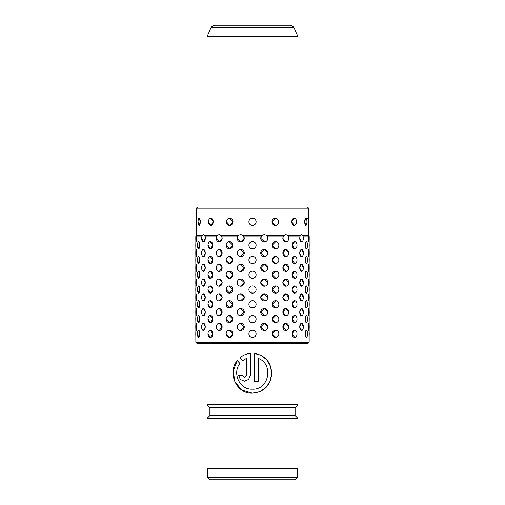 <?xml version="1.0" encoding="UTF-8"?>
<svg xmlns="http://www.w3.org/2000/svg" width="505" height="505" viewBox="0 0 505 505"><rect width="100%" height="100%" fill="white"/><g stroke="black" fill="none" stroke-linecap="round" stroke-linejoin="round"><path stroke-width="0.76" d="M295.393 479.75L209.607 479.75L207.334 477.477L297.666 477.477L295.393 479.75M297.95 36.612L293.923 27.617L211.077 27.617L207.05 36.612L297.95 36.612L297.95 207.05M211.077 27.617C212.113 26.096 213.552 25.307 215.395 25.25L289.605 25.25C291.448 25.307 292.887 26.096 293.923 27.617M297.95 343.4L297.95 404.757L295.109 407.598L209.891 407.598L209.891 415.552L207.05 418.392L207.05 468.387L297.95 468.387L297.95 418.392L207.05 418.392M297.95 404.757L207.05 404.757L207.05 343.4M295.109 407.598L295.109 415.552L209.891 415.552M252.5 389.178C239.616 389.948 232.022 373.163 239.913 363.442L237.211 360.602C227.244 372.639 236.138 394.127 252.5 393.168C264.26 391.975 270.655 385.454 271.671 373.612C271.185 362.224 265.409 355.482 254.35 353.38L254.35 381.206L258.32 381.206L258.32 358.436C273.786 363.846 269.222 389.999 252.5 389.178L252.355 389.178M237.236 360.627L233.234 370.828L234.857 381.78L241.826 390.081L252.348 393.168L259.822 391.697L265.939 387.6L270.005 381.464L271.608 374.154L270.636 366.712L267.145 360.191L261.476 355.533L254.35 353.38M246.389 358.436L246.389 375.221L244.414 377.216L242.463 375.221L238.619 375.221L240.298 379.451L244.42 381.206L248.611 379.451L250.36 375.221L250.36 353.38C246.377 353.803 242.892 355.274 239.9 357.78L242.646 360.62L246.402 358.436L246.389 375.221M246.402 375.221L244.414 377.216M238.65 375.221L240.323 379.444L244.426 381.206M250.366 353.38C246.396 353.803 242.918 355.274 239.932 357.78L239.9 357.78M239.932 357.78L242.671 360.62M258.308 358.436L258.308 381.206M275.85 263.597L272.195 259.999L275.768 256.395M275.85 278.369L272.195 274.77L275.768 271.166M275.85 293.14L272.195 289.542L275.768 285.937M275.85 307.911L272.195 304.313L275.768 300.709M275.85 322.682L272.195 319.084L275.768 315.48M275.85 337.454L272.195 333.856L275.768 330.251M294.756 263.604L292.098 259.999L294.604 256.389A3.611 2.418 90 0 0 292.18 259.999A3.611 2.418 90 0 0 294.604 263.61A3.611 2.418 90 0 0 297.022 259.999A3.611 2.418 90 0 0 294.604 256.389L294.604 256.389M294.756 278.375L292.098 274.77L294.604 271.16A3.611 2.418 90 0 0 292.18 274.77A3.611 2.418 90 0 0 294.604 278.381A3.611 2.418 90 0 0 297.022 274.77A3.611 2.418 90 0 0 294.604 271.16L294.604 271.16M294.756 293.146L292.098 289.542L294.604 285.931A3.611 2.418 90 0 0 292.18 289.542A3.611 2.418 90 0 0 294.604 293.152A3.611 2.418 90 0 0 297.022 289.542A3.611 2.418 90 0 0 294.604 285.931L294.604 285.931M294.756 307.917L292.098 304.313L294.604 300.702A3.611 2.418 90 0 0 292.18 304.313A3.611 2.418 90 0 0 294.604 307.924A3.611 2.418 90 0 0 297.022 304.313A3.611 2.418 90 0 0 294.604 300.702L294.604 300.702M294.756 322.689L292.098 319.084L294.604 315.474A3.611 2.418 90 0 0 292.18 319.084A3.611 2.418 90 0 0 294.604 322.695A3.611 2.418 90 0 0 297.022 319.084A3.611 2.418 90 0 0 294.604 315.474L294.604 315.474M294.756 337.46L292.098 333.856L294.604 330.245A3.611 2.418 90 0 0 292.18 333.856A3.611 2.418 90 0 0 294.604 337.466A3.611 2.418 90 0 0 297.022 333.856A3.611 2.418 90 0 0 294.604 330.245L294.604 330.245M306.415 263.61L305.153 259.999L306.377 256.389A3.611 1.117 90 0 0 305.266 259.999A3.611 1.117 90 0 0 306.377 263.61A3.611 1.117 90 0 0 307.495 259.999A3.611 1.117 90 0 0 306.377 256.389L306.377 256.389M306.415 278.381L305.153 274.77L306.377 271.16A3.611 1.117 90 0 0 305.266 274.77A3.611 1.117 90 0 0 306.377 278.381A3.611 1.117 90 0 0 307.495 274.77A3.611 1.117 90 0 0 306.377 271.16L306.377 271.16M306.415 293.152L305.153 289.542L306.377 285.931A3.611 1.117 90 0 0 305.266 289.542A3.611 1.117 90 0 0 306.377 293.152A3.611 1.117 90 0 0 307.495 289.542A3.611 1.117 90 0 0 306.377 285.931L306.377 285.931M306.415 307.924L305.153 304.313L306.377 300.702A3.611 1.117 90 0 0 305.266 304.313A3.611 1.117 90 0 0 306.377 307.924A3.611 1.117 90 0 0 307.495 304.313A3.611 1.117 90 0 0 306.377 300.702L306.377 300.702M306.415 322.695L305.153 319.084L306.377 315.474A3.611 1.117 90 0 0 305.266 319.084A3.611 1.117 90 0 0 306.377 322.695A3.611 1.117 90 0 0 307.495 319.084A3.611 1.117 90 0 0 306.377 315.474L306.377 315.474M306.415 337.466L305.153 333.856L306.377 330.245A3.611 1.117 90 0 0 305.266 333.856A3.611 1.117 90 0 0 306.377 337.466A3.611 1.117 90 0 0 307.495 333.856A3.611 1.117 90 0 0 306.377 330.245L306.377 330.245M198.623 256.389L198.623 256.389A3.611 1.117 -90 0 0 197.505 259.999A3.611 1.117 -90 0 0 198.623 263.61A3.611 1.117 -90 0 0 199.734 259.999A3.611 1.117 -90 0 0 198.623 256.389L199.847 259.999L198.623 263.61L197.613 259.999M198.623 271.16L198.623 271.16A3.611 1.117 -90 0 0 197.505 274.77A3.611 1.117 -90 0 0 198.623 278.381A3.611 1.117 -90 0 0 199.734 274.77A3.611 1.117 -90 0 0 198.623 271.16L199.847 274.77L198.623 278.381L197.613 274.77M198.623 285.931L198.623 285.931A3.611 1.117 -90 0 0 197.505 289.542A3.611 1.117 -90 0 0 198.623 293.152A3.611 1.117 -90 0 0 199.734 289.542A3.611 1.117 -90 0 0 198.623 285.931L199.847 289.542L198.623 293.152L197.613 289.542M198.623 300.702L198.623 300.702A3.611 1.117 -90 0 0 197.505 304.313A3.611 1.117 -90 0 0 198.623 307.924A3.611 1.117 -90 0 0 199.734 304.313A3.611 1.117 -90 0 0 198.623 300.702L199.847 304.313L198.623 307.924L197.613 304.313M198.623 315.474L198.623 315.474A3.611 1.117 -90 0 0 197.505 319.084A3.611 1.117 -90 0 0 198.623 322.695A3.611 1.117 -90 0 0 199.734 319.084A3.611 1.117 -90 0 0 198.623 315.474L199.847 319.084L198.623 322.695L197.613 319.084M198.623 330.245L198.623 330.245A3.611 1.117 -90 0 0 197.505 333.856A3.611 1.117 -90 0 0 198.623 337.466A3.611 1.117 -90 0 0 199.734 333.856A3.611 1.117 -90 0 0 198.623 330.245L199.847 333.856L198.623 337.466L197.613 333.856M210.244 256.395L212.902 259.999L210.396 263.61L208.066 259.999M210.244 271.166L212.902 274.77L210.396 278.381L208.066 274.77M210.244 285.937L212.902 289.542L210.396 293.152L208.066 289.542M210.244 300.709L212.902 304.313L210.396 307.924L208.066 304.313M210.244 315.48L212.902 319.084L210.396 322.695L208.066 319.084M210.244 330.251L212.902 333.856L210.396 337.466L208.066 333.856M229.15 256.401L232.805 259.999L229.459 263.61L226.202 259.999M229.15 271.172L232.805 274.77L229.459 278.381L226.202 274.77M229.15 285.944L232.805 289.542L229.459 293.152L226.202 289.542M229.15 300.715L232.805 304.313L229.459 307.924L226.202 304.313M229.15 315.486L232.805 319.084L229.459 322.695L226.202 319.084M229.15 330.257L232.805 333.856L229.459 337.466L226.202 333.856M196.647 326.924L196.155 330.535A3.611 0.379 -90 0 0 196.533 326.924A3.611 0.379 -90 0 0 196.155 323.314L196.647 326.924M196.647 312.153L196.155 315.764A3.611 0.379 -90 0 0 196.533 312.153A3.611 0.379 -90 0 0 196.155 308.542L196.647 312.153M196.647 297.382L196.155 300.993A3.611 0.379 -90 0 0 196.533 297.382A3.611 0.379 -90 0 0 196.155 293.771L196.647 297.382M196.647 282.611L196.155 286.221A3.611 0.379 -90 0 0 196.533 282.611A3.611 0.379 -90 0 0 196.155 279L196.647 282.611M196.647 267.839L196.155 271.45A3.611 0.379 -90 0 0 196.533 267.839A3.611 0.379 -90 0 0 196.155 264.229L196.647 267.839M196.647 253.068L196.155 256.679A3.611 0.379 -90 0 0 196.533 253.068A3.611 0.379 -90 0 0 196.155 249.457L196.647 253.068M202.322 235.456L197 235.456L196.521 236.024L196.155 241.908L195.896 238.297M205.346 326.924L203.439 330.535A3.611 1.805 -90 0 0 205.245 326.924A3.611 1.805 -90 0 0 203.439 323.314L205.346 326.924M205.346 312.153L203.439 315.764A3.611 1.805 -90 0 0 205.245 312.153A3.611 1.805 -90 0 0 203.439 308.542L205.346 312.153M205.346 297.382L203.439 300.993A3.611 1.805 -90 0 0 205.245 297.382A3.611 1.805 -90 0 0 203.439 293.771L205.346 297.382M205.346 282.611L203.439 286.221A3.611 1.805 -90 0 0 205.245 282.611A3.611 1.805 -90 0 0 203.439 279L205.346 282.611M205.346 267.839L203.439 271.45A3.611 1.805 -90 0 0 205.245 267.839A3.611 1.805 -90 0 0 203.439 264.229L205.346 267.839M205.346 253.068L203.439 256.679A3.611 1.805 -90 0 0 205.245 253.068A3.611 1.805 -90 0 0 203.439 249.457L205.346 253.068M217.396 235.456L205.087 235.456L205.346 238.297L203.439 241.908L201.729 238.297M222.194 326.924L219.202 330.535A3.611 2.923 -90 0 0 222.124 326.924A3.611 2.923 -90 0 0 219.202 323.314L222.194 326.924M222.194 312.153L219.202 315.764A3.611 2.923 -90 0 0 222.124 312.153A3.611 2.923 -90 0 0 219.202 308.542L222.194 312.153M222.194 297.382L219.202 300.993A3.611 2.923 -90 0 0 222.124 297.382A3.611 2.923 -90 0 0 219.202 293.771L222.194 297.382M222.194 282.611L219.202 286.221A3.611 2.923 -90 0 0 222.124 282.611A3.611 2.923 -90 0 0 219.202 279L222.194 282.611M222.194 267.839L219.202 271.45A3.611 2.923 -90 0 0 222.124 267.839A3.611 2.923 -90 0 0 219.202 264.229L222.194 267.839M222.194 253.068L219.202 256.679A3.611 2.923 -90 0 0 222.124 253.068A3.611 2.923 -90 0 0 219.202 249.457L222.194 253.068M238.537 235.456L221.367 235.456L222.194 238.297L219.202 241.908L216.342 238.297M240.311 323.339L244.281 326.924L240.399 330.522M240.311 308.568L244.281 312.153L240.399 315.751M240.311 293.796L244.281 297.382L240.399 300.98M240.311 279.025L244.281 282.611L240.399 286.209M240.311 264.254L244.281 267.839L240.399 271.438M240.311 249.483L244.281 253.068L240.399 256.666M264.689 241.882L260.719 238.297L261.969 235.456L243.031 235.456L244.281 238.297L240.721 241.908L237.211 238.297M264.696 330.51L260.719 326.924L264.279 323.314L267.789 326.924M264.696 315.739L260.719 312.153L264.279 308.542L267.789 312.153M264.696 300.967L260.719 297.382L264.279 293.771L267.789 297.382M264.696 286.196L260.719 282.611L264.279 279L267.789 282.611M264.696 271.425L260.719 267.839L264.279 264.229L267.789 267.839M264.696 256.654L260.719 253.068L264.279 249.457L267.789 253.068M286.026 330.529L282.806 326.924L285.798 323.314L288.658 326.924M286.026 315.758L282.806 312.153L285.798 308.542L288.658 312.153M286.026 300.986L282.806 297.382L285.798 293.771L288.658 297.382M286.026 286.215L282.806 282.611L285.798 279L288.658 282.611M286.026 271.444L282.806 267.839L285.798 264.229L288.658 267.839M286.026 256.673L282.806 253.068L285.798 249.457L288.658 253.068M286.026 241.901L282.806 238.297L283.488 236.024L267.025 236.024M301.561 330.535L301.561 330.535A3.611 1.805 90 0 0 303.372 326.924A3.611 1.805 90 0 0 301.561 323.314A3.611 1.805 90 0 0 299.755 326.924A3.611 1.805 90 0 0 301.561 330.535L299.654 326.924L301.561 323.314L303.271 326.924M301.561 315.764L301.561 315.764A3.611 1.805 90 0 0 303.372 312.153A3.611 1.805 90 0 0 301.561 308.542A3.611 1.805 90 0 0 299.755 312.153A3.611 1.805 90 0 0 301.561 315.764L299.654 312.153L301.561 308.542L303.271 312.153M301.561 300.993L301.561 300.993A3.611 1.805 90 0 0 303.372 297.382A3.611 1.805 90 0 0 301.561 293.771A3.611 1.805 90 0 0 299.755 297.382A3.611 1.805 90 0 0 301.561 300.993L299.654 297.382L301.561 293.771L303.271 297.382M301.561 286.221L301.561 286.221A3.611 1.805 90 0 0 303.372 282.611A3.611 1.805 90 0 0 301.561 279A3.611 1.805 90 0 0 299.755 282.611A3.611 1.805 90 0 0 301.561 286.221L299.654 282.611L301.561 279L303.271 282.611M301.561 271.45L301.561 271.45A3.611 1.805 90 0 0 303.372 267.839A3.611 1.805 90 0 0 301.561 264.229A3.611 1.805 90 0 0 299.755 267.839A3.611 1.805 90 0 0 301.561 271.45L299.654 267.839L301.561 264.229L303.271 267.839M301.561 256.679L301.561 256.679A3.611 1.805 90 0 0 303.372 253.068A3.611 1.805 90 0 0 301.561 249.457A3.611 1.805 90 0 0 299.755 253.068A3.611 1.805 90 0 0 301.561 256.679L299.654 253.068L301.561 249.457L303.271 253.068M301.649 241.908L299.654 238.297L300.096 236.024L288.071 236.024M309.104 326.924L308.845 330.535L308.353 326.924L308.845 323.314L309.104 326.924M309.104 312.153L308.845 315.764L308.353 312.153L308.845 308.542L309.104 312.153M309.104 297.382L308.845 300.993L308.353 297.382L308.845 293.771L309.104 297.382M309.104 282.611L308.845 286.221L308.353 282.611L308.845 279L309.104 282.611M309.104 267.839L308.845 271.45L308.353 267.839L308.845 264.229L309.104 267.839M309.104 253.068L308.845 256.679L308.353 253.068L308.845 249.457L309.104 253.068M309.104 238.297L308.845 241.908L308.479 236.024L302.968 236.024M248.889 274.77A3.611 3.611 0 0 0 252.5 278.381A3.611 3.611 0 0 0 256.111 274.77L256.041 275.477L256.111 274.77A3.611 3.611 0 0 0 252.5 271.16A3.611 3.611 0 0 0 248.889 274.77L248.959 274.07M255.057 277.327L254.507 277.775M253.201 278.312L251.118 278.11M250.234 277.586L249.495 276.778M251.793 278.312L251.37 278.204M248.889 289.542A3.611 3.611 0 0 0 252.5 293.152A3.611 3.611 0 0 0 256.111 289.542L256.041 290.249L256.111 289.542A3.611 3.611 0 0 0 252.5 285.931A3.611 3.611 0 0 0 248.889 289.542L248.959 288.841M255.057 292.098L254.507 292.546M253.201 293.083L251.118 292.881M250.234 292.357L249.495 291.549M251.793 293.083L251.37 292.976M248.889 304.313A3.611 3.611 0 0 0 252.5 307.924A3.611 3.611 0 0 0 256.111 304.313L256.041 305.02L256.111 304.313A3.611 3.611 0 0 0 252.5 300.702A3.611 3.611 0 0 0 248.889 304.313L248.959 303.612M255.057 306.87L254.507 307.318M253.201 307.854L251.118 307.652M250.234 307.128L249.495 306.32M251.793 307.854L251.37 307.747M248.889 319.084A3.611 3.611 0 0 0 252.5 322.695A3.611 3.611 0 0 0 256.111 319.084L256.041 319.791L256.111 319.084A3.611 3.611 0 0 0 252.5 315.474A3.611 3.611 0 0 0 248.889 319.084L248.959 318.384M255.057 321.641L254.507 322.089M253.201 322.626L251.118 322.424M250.234 321.9L249.495 321.092M251.793 322.626L251.37 322.518M256.111 333.856A3.611 3.611 0 0 0 252.5 330.245A3.611 3.611 0 0 0 248.889 333.856A3.611 3.611 0 0 0 252.5 337.466A3.611 3.611 0 0 0 256.111 333.856L256.041 334.562M255.839 335.238L255.505 335.863M255.057 336.412L254.507 336.86M252.5 337.466L251.118 337.195M250.493 336.86L249.495 335.863M249.161 335.238L248.959 334.562M248.889 259.999A3.611 3.611 0 0 0 252.5 263.61A3.611 3.611 0 0 0 256.111 259.999L256.041 260.706L256.111 259.999A3.611 3.611 0 0 0 252.5 256.389A3.611 3.611 0 0 0 248.889 259.999L248.959 259.299M255.057 262.556L254.507 263.004M253.201 263.541L251.118 263.339M250.234 262.815L249.495 262.007M251.793 263.541L251.37 263.433M198.623 241.617L198.623 241.617A3.611 1.117 -90 0 0 197.505 245.228A3.611 1.117 -90 0 0 198.623 248.839A3.611 1.117 -90 0 0 199.734 245.228A3.611 1.117 -90 0 0 198.623 241.617L199.847 245.228L198.623 248.839L197.613 245.228M210.244 241.624L212.902 245.228L210.396 248.839L208.066 245.228M294.756 248.832L292.098 245.228L294.604 241.617A3.611 2.418 90 0 0 292.18 245.228A3.611 2.418 90 0 0 294.604 248.839A3.611 2.418 90 0 0 297.022 245.228A3.611 2.418 90 0 0 294.604 241.617L294.604 241.617M275.85 248.826L272.195 245.228L275.768 241.624M306.415 248.839L305.153 245.228L306.377 241.617A3.611 1.117 90 0 0 305.266 245.228A3.611 1.117 90 0 0 306.377 248.839A3.611 1.117 90 0 0 307.495 245.228A3.611 1.117 90 0 0 306.377 241.617L306.377 241.617M229.15 241.63L232.805 245.228L229.459 248.839L226.202 245.228M199.159 218.21L199.159 218.21A3.611 1.117 -90 0 0 198.042 221.821A3.611 1.117 -90 0 0 199.159 225.432A3.611 1.117 -90 0 0 200.277 221.821A3.611 1.117 -90 0 0 199.159 218.21L200.39 221.821L199.159 225.432L198.156 221.821M210.667 218.217L213.325 221.821L210.819 225.432L208.489 221.821M294.333 225.426L291.675 221.821L294.181 218.21A3.611 2.418 90 0 0 291.764 221.821A3.611 2.418 90 0 0 294.181 225.432A3.611 2.418 90 0 0 296.599 221.821A3.611 2.418 90 0 0 294.181 218.21L294.181 218.21M275.616 225.419L271.961 221.821L275.534 218.217M305.878 225.432L304.61 221.821L305.841 218.21A3.611 1.117 90 0 0 304.723 221.821A3.611 1.117 90 0 0 305.841 225.432A3.611 1.117 90 0 0 306.958 221.821A3.611 1.117 90 0 0 305.841 218.21L308.277 218.21M229.377 218.223L233.039 221.821L229.687 225.432L226.436 221.821M248.889 245.228A3.611 3.611 0 0 0 252.5 248.839A3.611 3.611 0 0 0 256.111 245.228L256.041 245.935L256.111 245.228A3.611 3.611 0 0 0 252.5 241.617A3.611 3.611 0 0 0 248.889 245.228L248.959 244.527M255.057 247.785L254.507 248.233M253.201 248.769L251.118 248.567M250.234 248.043L249.495 247.235M251.793 248.769L251.37 248.662M248.889 221.821A3.611 3.611 0 0 0 252.5 225.432A3.611 3.611 0 0 0 256.111 221.821L256.041 222.528L256.111 221.821A3.611 3.611 0 0 0 252.5 218.21A3.611 3.611 0 0 0 248.889 221.821L248.959 221.121M255.839 223.204L255.505 223.829L255.839 223.204M253.201 225.363L251.118 225.161M250.328 224.712L249.495 223.829M251.793 225.363L251.37 225.255M250.177 224.592L249.855 224.283M196.413 208.186L308.587 208.186L307.45 207.05L197.55 207.05L196.413 208.186L196.413 234.686M252.5 218.21L251.793 218.28M253.882 218.482L254.507 218.816M255.057 219.265L255.505 219.814M261.969 235.456L264.279 234.686A3.611 3.535 90 0 0 260.744 238.297A3.611 3.535 90 0 0 264.279 241.908A3.611 3.535 90 0 0 267.814 238.297A3.611 3.535 90 0 0 264.279 234.686M283.488 236.024L283.633 235.456L266.463 235.456M283.633 235.456L285.798 234.686A3.611 2.923 90 0 0 282.876 238.297A3.611 2.923 90 0 0 285.798 241.908A3.611 2.923 90 0 0 288.721 238.297A3.611 2.923 90 0 0 285.798 234.686M300.096 236.024L299.913 235.456L287.604 235.456M299.913 235.456L301.561 234.686A3.611 1.805 90 0 0 299.755 238.297A3.611 1.805 90 0 0 301.561 241.908A3.611 1.805 90 0 0 303.372 238.297A3.611 1.805 90 0 0 301.561 234.686M308.479 236.024L308 235.456L302.678 235.456M308 235.456C308.214 234.434 308.366 234.434 308.467 235.456C308.366 234.434 308.214 234.434 308 235.456M261.514 236.024L243.486 236.024M252.5 241.617L251.793 241.687M253.882 241.889L254.507 242.223M255.057 242.671L255.505 243.221M252.5 256.389L251.793 256.458M253.882 256.66L254.507 256.995M255.057 257.443L255.505 257.992M252.5 271.16L251.793 271.229M253.882 271.431L254.507 271.766M255.057 272.214L255.505 272.763M252.5 285.931L251.793 286M253.882 286.202L254.507 286.537M255.057 286.985L255.505 287.534M252.5 300.702L251.793 300.772M253.882 300.974L254.507 301.308M255.057 301.756L255.505 302.306M252.5 315.474L251.793 315.543M253.882 315.745L254.507 316.079M255.057 316.528L255.505 317.077M252.5 330.245L251.793 330.314M253.882 330.516L254.507 330.851M255.057 331.299L255.505 331.848M309.155 328.982L309.155 342.264L195.845 342.264L196.982 343.4L252.5 343.4L205.686 343.4M309.155 342.264L308.018 343.4L252.5 343.4L299.314 343.4M251.118 330.516L250.72 330.712M251.118 315.745L250.72 315.941M251.118 300.974L250.72 301.169M251.118 286.202L250.72 286.398M251.118 271.431L250.72 271.627M251.118 256.66L250.72 256.856M251.118 241.889L250.72 242.084M251.118 218.482L250.72 218.678M202.032 236.024L196.521 236.024M216.929 236.024L204.904 236.024M237.975 236.024L221.512 236.024M248.889 333.856L248.959 333.155M249.495 331.848L249.943 331.299M249.495 317.077L249.943 316.528M249.495 302.306L249.943 301.756M249.495 287.534L249.943 286.985M249.495 272.763L249.943 272.214M249.495 257.992L249.943 257.443M249.495 243.221L249.943 242.671M195.896 326.924L196.155 323.314A3.611 0.379 -90 0 0 195.782 326.924A3.611 0.379 -90 0 0 196.155 330.535L196.155 330.535M195.896 312.153L196.155 308.542A3.611 0.379 -90 0 0 195.782 312.153A3.611 0.379 -90 0 0 196.155 315.764L196.155 315.764M195.896 297.382L196.155 293.771A3.611 0.379 -90 0 0 195.782 297.382A3.611 0.379 -90 0 0 196.155 300.993L196.155 300.993M195.896 282.611L196.155 279A3.611 0.379 -90 0 0 195.782 282.611A3.611 0.379 -90 0 0 196.155 286.221L196.155 286.221M195.896 267.839L196.155 264.229A3.611 0.379 -90 0 0 195.782 267.839A3.611 0.379 -90 0 0 196.155 271.45L196.155 271.45M195.896 253.068L196.155 249.457A3.611 0.379 -90 0 0 195.782 253.068A3.611 0.379 -90 0 0 196.155 256.679L196.155 256.679M203.351 323.314L203.439 323.314A3.611 1.805 -90 0 0 201.628 326.924A3.611 1.805 -90 0 0 203.439 330.535L203.439 330.535M203.351 308.542L203.439 308.542A3.611 1.805 -90 0 0 201.628 312.153A3.611 1.805 -90 0 0 203.439 315.764L203.439 315.764M203.351 293.771L203.439 293.771A3.611 1.805 -90 0 0 201.628 297.382A3.611 1.805 -90 0 0 203.439 300.993L203.439 300.993M203.351 279L203.439 279A3.611 1.805 -90 0 0 201.628 282.611A3.611 1.805 -90 0 0 203.439 286.221L203.439 286.221M203.351 264.229L203.439 264.229A3.611 1.805 -90 0 0 201.628 267.839A3.611 1.805 -90 0 0 203.439 271.45L203.439 271.45M203.351 249.457L203.439 249.457A3.611 1.805 -90 0 0 201.628 253.068A3.611 1.805 -90 0 0 203.439 256.679L203.439 256.679M218.974 323.32L219.202 323.314A3.611 2.923 -90 0 0 216.279 326.924A3.611 2.923 -90 0 0 219.202 330.535L219.202 330.535M218.974 308.549L219.202 308.542A3.611 2.923 -90 0 0 216.279 312.153A3.611 2.923 -90 0 0 219.202 315.764L219.202 315.764M218.974 293.777L219.202 293.771A3.611 2.923 -90 0 0 216.279 297.382A3.611 2.923 -90 0 0 219.202 300.993L219.202 300.993M218.974 279.006L219.202 279A3.611 2.923 -90 0 0 216.279 282.611A3.611 2.923 -90 0 0 219.202 286.221L219.202 286.221M218.974 264.235L219.202 264.229A3.611 2.923 -90 0 0 216.279 267.839A3.611 2.923 -90 0 0 219.202 271.45L219.202 271.45M218.974 249.464L219.202 249.457A3.611 2.923 -90 0 0 216.279 253.068A3.611 2.923 -90 0 0 219.202 256.679L219.202 256.679M196.533 235.456C196.634 234.434 196.786 234.434 197 235.456C196.786 234.434 196.634 234.434 196.533 235.456M203.439 234.686A3.611 1.805 -90 0 0 201.628 238.297A3.611 1.805 -90 0 0 203.439 241.908A3.611 1.805 -90 0 0 205.245 238.297A3.611 1.805 -90 0 0 203.439 234.686L205.087 235.456M219.202 234.686A3.611 2.923 -90 0 0 216.279 238.297A3.611 2.923 -90 0 0 219.202 241.908A3.611 2.923 -90 0 0 222.124 238.297A3.611 2.923 -90 0 0 219.202 234.686L221.367 235.456M240.721 234.686A3.611 3.535 -90 0 0 237.186 238.297A3.611 3.535 -90 0 0 240.721 241.908A3.611 3.535 -90 0 0 244.256 238.297A3.611 3.535 -90 0 0 240.721 234.686L243.031 235.456M249.495 219.814L249.943 219.265M232.988 221.821A3.611 3.301 -90 0 0 229.687 218.21A3.611 3.301 -90 0 0 226.385 221.821A3.611 3.301 -90 0 0 229.687 225.432A3.611 3.301 -90 0 0 232.988 221.821M232.761 245.228A3.611 3.301 -90 0 0 229.459 241.617A3.611 3.301 -90 0 0 226.158 245.228A3.611 3.301 -90 0 0 229.459 248.839A3.611 3.301 -90 0 0 232.761 245.228M232.761 259.999A3.611 3.301 -90 0 0 229.459 256.389A3.611 3.301 -90 0 0 226.158 259.999A3.611 3.301 -90 0 0 229.459 263.61A3.611 3.301 -90 0 0 232.761 259.999M232.761 274.77A3.611 3.301 -90 0 0 229.459 271.16A3.611 3.301 -90 0 0 226.158 274.77A3.611 3.301 -90 0 0 229.459 278.381A3.611 3.301 -90 0 0 232.761 274.77M232.761 289.542A3.611 3.301 -90 0 0 229.459 285.931A3.611 3.301 -90 0 0 226.158 289.542A3.611 3.301 -90 0 0 229.459 293.152A3.611 3.301 -90 0 0 232.761 289.542M232.761 304.313A3.611 3.301 -90 0 0 229.459 300.702A3.611 3.301 -90 0 0 226.158 304.313A3.611 3.301 -90 0 0 229.459 307.924A3.611 3.301 -90 0 0 232.761 304.313M232.761 319.084A3.611 3.301 -90 0 0 229.459 315.474A3.611 3.301 -90 0 0 226.158 319.084A3.611 3.301 -90 0 0 229.459 322.695A3.611 3.301 -90 0 0 232.761 319.084M232.761 333.856A3.611 3.301 -90 0 0 229.459 330.245A3.611 3.301 -90 0 0 226.158 333.856A3.611 3.301 -90 0 0 229.459 337.466A3.611 3.301 -90 0 0 232.761 333.856M213.236 221.821A3.611 2.418 -90 0 0 210.819 218.21A3.611 2.418 -90 0 0 208.401 221.821A3.611 2.418 -90 0 0 210.819 225.432A3.611 2.418 -90 0 0 213.236 221.821M196.413 223.923A3.611 0.379 -90 0 1 196.344 221.821A3.611 0.379 -90 0 1 196.413 219.719M308.587 219.719A3.611 0.379 90 0 1 308.656 221.821A3.611 0.379 90 0 1 308.587 223.923M278.615 221.821A3.611 3.301 90 0 0 275.313 218.21A3.611 3.301 90 0 0 272.012 221.821A3.611 3.301 90 0 0 275.313 225.432A3.611 3.301 90 0 0 278.615 221.821M196.533 238.297A3.611 0.379 -90 0 0 196.155 234.686A3.611 0.379 -90 0 0 195.782 238.297A3.611 0.379 -90 0 0 196.155 241.908A3.611 0.379 -90 0 0 196.533 238.297M309.218 238.297A3.611 0.379 90 0 0 308.845 234.686A3.611 0.379 90 0 0 308.467 238.297A3.611 0.379 90 0 0 308.845 241.908A3.611 0.379 90 0 0 309.218 238.297M212.82 245.228A3.611 2.418 -90 0 0 210.396 241.617A3.611 2.418 -90 0 0 207.978 245.228A3.611 2.418 -90 0 0 210.396 248.839A3.611 2.418 -90 0 0 212.82 245.228M195.845 247.286A3.611 0.379 -90 0 1 195.782 245.228A3.611 0.379 -90 0 1 195.845 243.17M309.155 243.17A3.611 0.379 90 0 1 309.218 245.228A3.611 0.379 90 0 1 309.155 247.286M278.842 245.228A3.611 3.301 90 0 0 275.541 241.617A3.611 3.301 90 0 0 272.239 245.228A3.611 3.301 90 0 0 275.541 248.839A3.611 3.301 90 0 0 278.842 245.228M309.218 253.068A3.611 0.379 90 0 0 308.845 249.457A3.611 0.379 90 0 0 308.467 253.068A3.611 0.379 90 0 0 308.845 256.679A3.611 0.379 90 0 0 309.218 253.068M288.721 253.068A3.611 2.923 90 0 0 285.798 249.457A3.611 2.923 90 0 0 282.876 253.068A3.611 2.923 90 0 0 285.798 256.679A3.611 2.923 90 0 0 288.721 253.068M267.814 253.068A3.611 3.535 90 0 0 264.279 249.457A3.611 3.535 90 0 0 260.744 253.068A3.611 3.535 90 0 0 264.279 256.679A3.611 3.535 90 0 0 267.814 253.068M244.256 253.068A3.611 3.535 -90 0 0 240.721 249.457A3.611 3.535 -90 0 0 237.186 253.068A3.611 3.535 -90 0 0 240.721 256.679A3.611 3.535 -90 0 0 244.256 253.068M309.218 267.839A3.611 0.379 90 0 0 308.845 264.229A3.611 0.379 90 0 0 308.467 267.839A3.611 0.379 90 0 0 308.845 271.45A3.611 0.379 90 0 0 309.218 267.839M288.721 267.839A3.611 2.923 90 0 0 285.798 264.229A3.611 2.923 90 0 0 282.876 267.839A3.611 2.923 90 0 0 285.798 271.45A3.611 2.923 90 0 0 288.721 267.839M267.814 267.839A3.611 3.535 90 0 0 264.279 264.229A3.611 3.535 90 0 0 260.744 267.839A3.611 3.535 90 0 0 264.279 271.45A3.611 3.535 90 0 0 267.814 267.839M244.256 267.839A3.611 3.535 -90 0 0 240.721 264.229A3.611 3.535 -90 0 0 237.186 267.839A3.611 3.535 -90 0 0 240.721 271.45A3.611 3.535 -90 0 0 244.256 267.839M309.218 282.611A3.611 0.379 90 0 0 308.845 279A3.611 0.379 90 0 0 308.467 282.611A3.611 0.379 90 0 0 308.845 286.221A3.611 0.379 90 0 0 309.218 282.611M288.721 282.611A3.611 2.923 90 0 0 285.798 279A3.611 2.923 90 0 0 282.876 282.611A3.611 2.923 90 0 0 285.798 286.221A3.611 2.923 90 0 0 288.721 282.611M267.814 282.611A3.611 3.535 90 0 0 264.279 279A3.611 3.535 90 0 0 260.744 282.611A3.611 3.535 90 0 0 264.279 286.221A3.611 3.535 90 0 0 267.814 282.611M244.256 282.611A3.611 3.535 -90 0 0 240.721 279A3.611 3.535 -90 0 0 237.186 282.611A3.611 3.535 -90 0 0 240.721 286.221A3.611 3.535 -90 0 0 244.256 282.611M309.218 297.382A3.611 0.379 90 0 0 308.845 293.771A3.611 0.379 90 0 0 308.467 297.382A3.611 0.379 90 0 0 308.845 300.993A3.611 0.379 90 0 0 309.218 297.382M288.721 297.382A3.611 2.923 90 0 0 285.798 293.771A3.611 2.923 90 0 0 282.876 297.382A3.611 2.923 90 0 0 285.798 300.993A3.611 2.923 90 0 0 288.721 297.382M267.814 297.382A3.611 3.535 90 0 0 264.279 293.771A3.611 3.535 90 0 0 260.744 297.382A3.611 3.535 90 0 0 264.279 300.993A3.611 3.535 90 0 0 267.814 297.382M244.256 297.382A3.611 3.535 -90 0 0 240.721 293.771A3.611 3.535 -90 0 0 237.186 297.382A3.611 3.535 -90 0 0 240.721 300.993A3.611 3.535 -90 0 0 244.256 297.382M309.218 312.153A3.611 0.379 90 0 0 308.845 308.542A3.611 0.379 90 0 0 308.467 312.153A3.611 0.379 90 0 0 308.845 315.764A3.611 0.379 90 0 0 309.218 312.153M288.721 312.153A3.611 2.923 90 0 0 285.798 308.542A3.611 2.923 90 0 0 282.876 312.153A3.611 2.923 90 0 0 285.798 315.764A3.611 2.923 90 0 0 288.721 312.153M267.814 312.153A3.611 3.535 90 0 0 264.279 308.542A3.611 3.535 90 0 0 260.744 312.153A3.611 3.535 90 0 0 264.279 315.764A3.611 3.535 90 0 0 267.814 312.153M244.256 312.153A3.611 3.535 -90 0 0 240.721 308.542A3.611 3.535 -90 0 0 237.186 312.153A3.611 3.535 -90 0 0 240.721 315.764A3.611 3.535 -90 0 0 244.256 312.153M309.218 326.924A3.611 0.379 90 0 0 308.845 323.314A3.611 0.379 90 0 0 308.467 326.924A3.611 0.379 90 0 0 308.845 330.535A3.611 0.379 90 0 0 309.218 326.924M288.721 326.924A3.611 2.923 90 0 0 285.798 323.314A3.611 2.923 90 0 0 282.876 326.924A3.611 2.923 90 0 0 285.798 330.535A3.611 2.923 90 0 0 288.721 326.924M267.814 326.924A3.611 3.535 90 0 0 264.279 323.314A3.611 3.535 90 0 0 260.744 326.924A3.611 3.535 90 0 0 264.279 330.535A3.611 3.535 90 0 0 267.814 326.924M244.256 326.924A3.611 3.535 -90 0 0 240.721 323.314A3.611 3.535 -90 0 0 237.186 326.924A3.611 3.535 -90 0 0 240.721 330.535A3.611 3.535 -90 0 0 244.256 326.924M212.82 259.999A3.611 2.418 -90 0 0 210.396 256.389A3.611 2.418 -90 0 0 207.978 259.999A3.611 2.418 -90 0 0 210.396 263.61A3.611 2.418 -90 0 0 212.82 259.999M195.845 262.057A3.611 0.379 -90 0 1 195.782 259.999A3.611 0.379 -90 0 1 195.845 257.941M309.155 257.941A3.611 0.379 90 0 1 309.218 259.999A3.611 0.379 90 0 1 309.155 262.057M278.842 259.999A3.611 3.301 90 0 0 275.541 256.389A3.611 3.301 90 0 0 272.239 259.999A3.611 3.301 90 0 0 275.541 263.61A3.611 3.301 90 0 0 278.842 259.999M212.82 274.77A3.611 2.418 -90 0 0 210.396 271.16A3.611 2.418 -90 0 0 207.978 274.77A3.611 2.418 -90 0 0 210.396 278.381A3.611 2.418 -90 0 0 212.82 274.77M195.845 276.828A3.611 0.379 -90 0 1 195.782 274.77A3.611 0.379 -90 0 1 195.845 272.713M309.155 272.713A3.611 0.379 90 0 1 309.218 274.77A3.611 0.379 90 0 1 309.155 276.828M278.842 274.77A3.611 3.301 90 0 0 275.541 271.16A3.611 3.301 90 0 0 272.239 274.77A3.611 3.301 90 0 0 275.541 278.381A3.611 3.301 90 0 0 278.842 274.77M212.82 289.542A3.611 2.418 -90 0 0 210.396 285.931A3.611 2.418 -90 0 0 207.978 289.542A3.611 2.418 -90 0 0 210.396 293.152A3.611 2.418 -90 0 0 212.82 289.542M195.845 291.6A3.611 0.379 -90 0 1 195.782 289.542A3.611 0.379 -90 0 1 195.845 287.484M309.155 287.484A3.611 0.379 90 0 1 309.218 289.542A3.611 0.379 90 0 1 309.155 291.6M278.842 289.542A3.611 3.301 90 0 0 275.541 285.931A3.611 3.301 90 0 0 272.239 289.542A3.611 3.301 90 0 0 275.541 293.152A3.611 3.301 90 0 0 278.842 289.542M212.82 304.313A3.611 2.418 -90 0 0 210.396 300.702A3.611 2.418 -90 0 0 207.978 304.313A3.611 2.418 -90 0 0 210.396 307.924A3.611 2.418 -90 0 0 212.82 304.313M195.845 306.371A3.611 0.379 -90 0 1 195.782 304.313A3.611 0.379 -90 0 1 195.845 302.255M309.155 302.255A3.611 0.379 90 0 1 309.218 304.313A3.611 0.379 90 0 1 309.155 306.371M278.842 304.313A3.611 3.301 90 0 0 275.541 300.702A3.611 3.301 90 0 0 272.239 304.313A3.611 3.301 90 0 0 275.541 307.924A3.611 3.301 90 0 0 278.842 304.313M212.82 319.084A3.611 2.418 -90 0 0 210.396 315.474A3.611 2.418 -90 0 0 207.978 319.084A3.611 2.418 -90 0 0 210.396 322.695A3.611 2.418 -90 0 0 212.82 319.084M195.845 321.142A3.611 0.379 -90 0 1 195.782 319.084A3.611 0.379 -90 0 1 195.845 317.026M309.155 317.026A3.611 0.379 90 0 1 309.218 319.084A3.611 0.379 90 0 1 309.155 321.142M278.842 319.084A3.611 3.301 90 0 0 275.541 315.474A3.611 3.301 90 0 0 272.239 319.084A3.611 3.301 90 0 0 275.541 322.695A3.611 3.301 90 0 0 278.842 319.084M212.82 333.856A3.611 2.418 -90 0 0 210.396 330.245A3.611 2.418 -90 0 0 207.978 333.856A3.611 2.418 -90 0 0 210.396 337.466A3.611 2.418 -90 0 0 212.82 333.856M195.845 335.913A3.611 0.379 -90 0 1 195.782 333.856A3.611 0.379 -90 0 1 195.845 331.798M309.155 331.798A3.611 0.379 90 0 1 309.218 333.856A3.611 0.379 90 0 1 309.155 335.913M278.842 333.856A3.611 3.301 90 0 0 275.541 330.245A3.611 3.301 90 0 0 272.239 333.856A3.611 3.301 90 0 0 275.541 337.466A3.611 3.301 90 0 0 278.842 333.856M297.666 468.387L297.666 477.477M295.109 415.552L297.95 418.392M209.891 407.598L207.05 404.757M207.05 36.612L207.05 207.05M207.334 468.387L207.334 477.477M308.587 208.186L308.587 234.686M309.155 240.355L309.155 251.01M309.155 255.126L309.155 265.781M309.155 269.897L309.155 280.553M309.155 284.668L309.155 295.324M309.155 299.44L309.155 310.095M309.155 314.211L309.155 324.866M195.845 240.355L195.845 251.01M195.845 255.126L195.845 265.781M195.845 269.897L195.845 280.553M195.845 284.668L195.845 295.324M195.845 299.44L195.845 310.095M195.845 314.211L195.845 324.866M195.845 328.982L195.845 342.264M196.723 234.686L196.155 234.686M308.277 234.686L308.845 234.686"/></g></svg>
